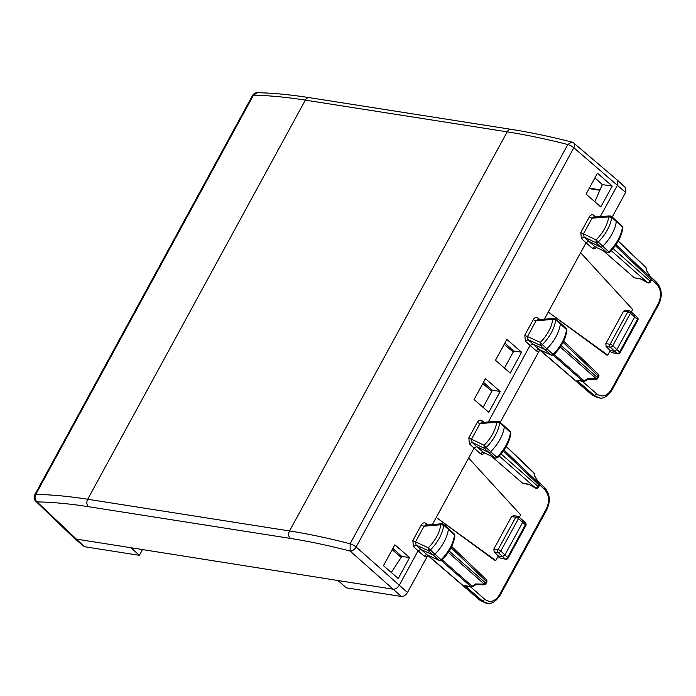 <?xml version="1.0" encoding="UTF-8"?>
<svg xmlns="http://www.w3.org/2000/svg" width="696" height="696" viewBox="0 0 696 696"><rect width="100%" height="100%" fill="white"/><g stroke="black" fill="none" stroke-linecap="round" stroke-linejoin="round"><path stroke-width="1.04" d="M511.238 129.36L511.238 129.36C530.117 132.327 550.266 136.555 571.703 142.036L567.814 144.542C546.29 139.035 526.072 134.798 507.184 131.831A5.438 4.019 -81.1 0 1 511.238 129.36L309.389 97.657A5.438 4.019 -81.1 0 0 305.335 100.128L507.184 131.831L289.545 530.952L87.705 499.25C68.817 496.292 51.513 494.673 35.783 494.404L253.475 95.169C269.161 95.509 286.447 97.162 305.335 100.128L87.705 499.25A5.438 4.019 98.9 0 0 88.401 506.688C69.722 503.756 52.609 502.164 37.053 501.894L84.39 546.691L74.942 538.878L337.969 580.525L346.373 587.833L401.383 596.472C403.724 596.55 405.759 595.219 407.482 592.479L427.91 555.278M337.969 580.525L393.214 589.199C395.563 589.277 397.59 587.946 399.321 585.206L418.044 550.858L420.741 549.335L432.808 554.877A2.175 1.314 -47.9 0 0 434.896 554.155A32.616 19.758 -47.9 0 0 448.398 529.195A2.175 1.314 -47.9 0 0 448.128 528.229A2.175 1.314 -47.9 0 0 448.102 528.212L443.491 524.227A2.045 1.235 -47.9 0 1 443.77 525.158L454.532 534.928A1.992 1.201 -47.9 0 0 454.288 534.041L448.128 528.229M439.55 560.619L439.202 560.402A1.992 1.201 -47.9 0 0 441.107 559.741L430.328 550.014A32.486 19.671 -47.9 0 0 443.77 525.158L440.759 524.74L441.969 523.723M441.629 559.749L441.107 559.741A32.434 19.645 -47.9 0 0 454.532 534.928L454.288 534.041M454.923 535.824C453.627 544.463 449.259 552.589 441.803 560.21L439.524 560.611L427.057 554.825A2.175 1.34 131 0 0 424.377 556.356L426.944 556.783M424.377 556.356L413.433 546.612L416.086 545.055L428.371 550.693A2.045 1.235 -47.9 0 0 430.328 550.014L428.292 547.778L428.371 550.693L439.202 560.402L427.057 554.825L416.086 545.055L415.495 541.897A2.175 0.635 28.6 0 1 412.824 540.566L421.367 524.906C422.707 522.809 424.273 522.322 426.065 523.444L425.943 525.158M495.778 560.524L436.262 517.45L494.699 560.35L495.778 560.524L498.275 555.956L494.125 551.937L498.319 552.598L505.218 558.966L499.763 557.948L497.997 556.469M513.805 515.84L511.56 516.545L493.864 548.987L494.125 551.937M519.294 517.406L520.669 514.883L468.634 458.072L432.373 524.584M508.08 558.149L525.845 525.558A2.175 0.635 -151.4 0 0 525.41 524.767L507.636 557.357A2.175 1.366 130.2 0 1 505.218 558.966A2.175 1.54 -79.4 0 0 505.766 559.245A2.175 2.175 0 0 0 508.089 558.131A2.175 0.635 -151.4 0 0 507.636 557.357L504.861 555.017L502.425 556.609L498.275 555.956M522.331 520.103L522.783 522.157L504.87 555.017L500.807 551.041A2.175 0.635 -151.4 0 0 498.075 549.649A2.175 1.61 98.9 0 0 498.319 552.598A2.175 1.296 134.4 0 0 500.807 551.041L518.494 518.59A2.175 0.635 -151.4 0 0 515.762 517.206L498.075 549.649L493.864 548.987M505.766 559.245L499.763 557.948M480.24 600.491L485.477 602.962L480.24 600.491L427.805 555.434M487.896 603.31L480.684 600.692L427.883 555.312M485.469 602.962L487.157 603.223C491.132 604.415 495.378 601.901 499.893 595.68L546.795 509.663A2.175 0.635 -151.4 0 0 546.343 508.854L499.441 594.88C495.091 601.562 490.228 603.058 484.842 599.352L482.415 600.961L464.867 585.64L471.47 586.876A2.175 2.175 0 0 0 472.975 586.563A2.175 0.687 -123.2 0 1 472.158 586.206L442.186 559.828M451.043 547.708L486.26 581.377A2.175 0.635 -151.4 0 1 486.695 582.178L485.878 583.674A2.175 2.175 0 0 1 483.929 584.814A2.175 0.513 -88.9 0 0 484.32 584.118L448.267 552.389M485.878 583.674L485.434 582.883A2.175 1.357 131.4 0 1 484.32 584.118L475.594 583.953L472.158 586.206A2.175 1.357 -48.6 0 1 470.835 586.571A2.175 1.61 98.9 0 0 471.47 586.876M449.181 550.98L485.434 582.883L486.26 581.377A2.175 1.331 -46.3 0 0 486.295 579.559L451.669 546.456M497.579 457.742C505.07 450.173 509.498 442.064 510.881 433.399L510.246 431.598A1.992 1.201 132.1 0 1 510.49 432.494L504.356 426.77A32.616 19.758 132.1 0 1 490.663 451.695A2.175 1.314 132.1 0 1 488.566 452.391L476.751 446.658L483.346 452.33L495.256 458.116L484.129 448.207A2.045 1.235 132.1 0 0 486.086 447.554L496.874 457.272A1.992 1.201 132.1 0 1 494.96 457.916L483.067 452.139L480.37 453.67C482.058 454.784 483.572 454.305 484.903 452.209M510.246 431.598L504.087 425.787A2.175 1.314 132.1 0 1 504.087 425.787A2.175 1.314 132.1 0 1 504.356 426.77L499.728 422.733A32.486 19.671 132.1 0 1 486.086 447.554L484.077 445.301L484.129 448.207L472.105 442.369L471.497 439.193A2.175 0.635 28.6 0 1 468.826 437.862L477.369 422.202C478.709 420.114 480.275 419.627 482.058 420.749L481.937 422.472M497.414 457.272L496.874 457.272A32.434 19.645 132.1 0 0 510.49 432.494L510.881 433.399M495.291 458.133L497.57 457.742M497.91 421.28L499.458 421.785A2.045 1.235 132.1 0 1 499.728 422.733L496.718 422.289L497.962 421.271M522.827 520.347L518.442 516.693A2.175 1.34 129.7 0 1 518.494 518.59L525.41 524.767A2.175 1.322 134.9 0 0 525.471 522.974L522.835 520.347M539.296 485.721L538.852 484.929L538.025 486.434A2.175 0.635 -151.4 0 1 538.469 487.226L539.287 485.721A2.175 2.175 0 0 0 539.243 483.555L539.139 483.581A2.175 1.331 133.7 0 1 538.852 484.929L503.365 450.999M529.169 484.459L535.476 487.966M491.515 456.298L522.931 483.476M534.824 476.264L533.875 473.01A2.175 1.583 -12.3 0 1 534.241 473.628A2.175 2.175 0 0 0 533.623 472.54A2.175 1.331 -46.3 0 1 533.875 473.01L506.209 446.554M409.605 557.574L394.876 544.811L383.452 565.674L398.234 578.515L409.605 557.574L401.792 556.443L391.309 572.503M392.901 548.413L401.792 556.443M483.485 382.295L492.368 390.308L500.189 391.448L485.46 378.685L474.089 399.53L488.81 412.319L500.189 391.448M483.076 407.343L492.368 390.308M88.401 506.688L290.241 538.391A5.438 4.019 98.9 0 1 289.545 530.952C308.441 533.928 328.634 538.199 350.123 543.776A5.438 1.592 28.6 0 1 356.135 546.978L573.826 147.743A5.438 3.123 -49.6 0 0 573.878 143.159A5.438 5.438 0 0 0 571.703 142.036M392.187 549.71L401.183 557.374M491.828 391.3L482.78 383.583M504.182 344.337L513.23 352.046M421.367 524.906A2.175 0.635 28.6 0 0 424.038 526.237L415.495 541.897L428.292 547.778A30.311 18.357 -47.9 0 0 440.759 524.74L424.038 526.237L426.074 525.306M480.37 453.67L469.426 443.918L472.105 442.369L476.751 446.658L474.037 448.172L468.634 458.072M477.369 422.202A2.175 0.635 28.6 0 0 480.04 423.533L471.497 439.193L484.077 445.301A30.311 18.357 132.1 0 0 496.718 422.289L480.04 423.533L481.719 422.489L497.918 421.271M595.915 379.433A2.175 2.175 0 0 0 597.864 378.302L597.42 377.51A2.175 1.357 131.4 0 1 596.307 378.737A2.175 0.513 -88.9 0 1 595.915 379.433L587.859 379.285L584.979 381.173A2.175 0.687 -123.2 0 1 584.144 380.834A2.175 1.357 -48.6 0 1 582.822 381.199A2.175 1.61 98.9 0 0 583.457 381.504L576.853 380.26L582.822 381.199L553.285 355.204L551.188 355.021L544.794 349.496L532.727 343.954L530.03 345.477L488.314 421.993M611.445 216.412A2.045 1.235 132.1 0 1 611.714 217.352L608.704 216.917L609.896 215.899L611.445 216.412L616.047 220.388A2.175 1.314 132.1 0 1 616.073 220.415A2.175 1.314 132.1 0 1 616.343 221.389A32.616 19.758 132.1 0 1 602.649 246.314A2.175 1.314 132.1 0 1 600.552 247.019L588.738 241.277L595.054 246.767L592.357 248.289L586.023 242.791L544.359 319.203M573.878 143.159L617.63 180.368L617.57 184.945L600.3 216.613M612.228 186.049L600.796 206.938L586.076 194.149L597.438 173.234L612.228 186.049L602.362 184.623L594.906 177.889M521.591 352.193L510.212 373.073L495.491 360.276L506.862 339.439L521.591 352.193L513.77 351.062L504.478 368.088M553.616 354.377L553.094 354.36A1.992 1.201 -47.9 0 1 551.188 355.021L539.043 349.444A2.175 1.34 -49 0 0 536.364 350.984L538.93 351.402L539.896 349.897M538.93 351.402L500.207 422.428M607.243 252.735L595.054 246.767L607.243 252.735L609.565 252.361C617.056 244.792 621.493 236.684 622.868 228.027L622.233 226.217A1.992 1.201 132.1 0 1 622.476 227.114L611.714 217.352A32.486 19.671 132.1 0 1 598.073 242.173A2.045 1.235 132.1 0 1 596.115 242.834L606.947 252.544A1.992 1.201 132.1 0 0 608.861 251.9L596.063 239.92L596.115 242.834L584.092 236.997L581.412 238.537L586.023 242.791L588.738 241.277L584.092 236.997L583.492 233.821A2.175 0.635 28.6 0 1 580.812 232.481L581.412 238.537M609.4 251.9L608.861 251.9A32.434 19.645 132.1 0 0 622.476 227.114L622.868 228.027M580.812 232.481L589.355 216.821A2.175 0.635 28.6 0 0 592.026 218.161L608.704 216.917A30.311 18.357 132.1 0 1 596.063 239.92L583.492 233.821L592.026 218.161L593.705 217.109L609.948 215.899M580.621 252.7L632.655 309.511L631.281 312.025M607.773 355.143L548.248 312.069L606.686 354.977L607.773 355.143L610.262 350.584L606.112 346.556L610.305 347.217L617.204 353.594L611.749 352.567L609.983 351.089M625.791 310.468L623.546 311.173L605.851 343.615L606.112 346.556M634.317 314.723L634.769 316.776L616.856 349.636L619.623 351.976A2.175 0.635 -151.4 0 1 620.066 352.768L637.832 320.186A2.175 0.635 -151.4 0 0 637.397 319.386L619.623 351.976A2.175 1.366 130.2 0 1 617.204 353.594A2.175 1.54 -79.4 0 0 617.752 353.864A2.175 2.175 0 0 0 620.075 352.75M637.823 320.195A2.175 2.175 0 0 0 637.458 317.602A2.175 1.322 134.9 0 1 637.397 319.386L630.48 313.217A2.175 0.635 -151.4 0 0 627.748 311.834L610.061 344.276A2.175 1.61 98.9 0 0 610.305 347.217A2.175 1.296 134.4 0 0 612.793 345.66A2.175 0.635 -151.4 0 0 610.061 344.276L605.851 343.615M634.813 314.966L630.428 311.321A2.175 1.34 129.7 0 1 630.48 313.217L612.793 345.66L616.856 349.636M651.282 280.349L650.838 279.548L650.012 281.053A2.175 0.635 -151.4 0 1 650.456 281.845L651.282 280.349A2.175 2.175 0 0 0 651.23 278.183L651.125 278.2A2.175 1.331 133.7 0 1 650.838 279.548L615.351 245.618M641.155 279.079L647.576 282.654A2.175 1.357 -48.6 0 0 650.012 281.053L613.08 248.55M611.218 250.656L647.463 282.585M603.502 250.917L634.291 277.8L641.094 279.07M646.81 270.883L645.862 267.629A2.175 1.583 -12.3 0 1 646.227 268.247L646.793 270.814M553.259 355.212L553.79 354.829C561.246 347.208 565.613 339.082 566.909 330.452L566.518 329.547A32.434 19.645 -47.9 0 1 553.094 354.36L542.315 344.633A32.486 19.671 -47.9 0 0 555.756 319.777L552.746 319.36A30.311 18.357 -47.9 0 1 540.287 342.397L527.481 336.525L528.073 339.674L540.357 345.312A2.045 1.235 -47.9 0 0 542.315 344.633L540.287 342.397L540.357 345.312L544.794 349.496A2.175 1.314 -47.9 0 0 546.882 348.774A32.616 19.758 -47.9 0 0 560.384 323.823A2.175 1.314 -47.9 0 0 560.115 322.857A2.175 1.314 -47.9 0 0 560.089 322.831L555.478 318.855A2.045 1.235 -47.9 0 1 555.756 319.777L566.518 329.547A1.992 1.201 -47.9 0 0 566.274 328.669L560.115 322.857M555.478 318.855L553.912 318.35L537.712 319.803L536.024 320.865L552.746 319.36L553.955 318.342M610.262 350.584L614.411 351.236L616.847 349.636M617.752 353.864L611.749 352.567M592.226 395.119L597.464 397.581L592.226 395.111L539.792 350.053M599.882 397.929L592.67 395.311L539.87 349.94M597.864 378.302L598.682 376.797A2.175 0.635 -151.4 0 0 598.247 376.005L597.42 377.51L561.167 345.599M587.772 378.746L584.144 380.834L554.173 354.455M594.81 201.744L602.362 184.623M504.887 343.05L513.77 351.062M617.63 180.368L625.678 187.85L625.617 192.427L612.193 217.056M593.923 217.091L594.045 215.377C592.261 214.255 590.695 214.733 589.355 216.821M524.81 335.185A2.175 0.635 28.6 0 0 527.481 336.525L536.024 320.865A2.175 0.635 28.6 0 1 533.353 319.525L524.81 335.185L525.419 341.231L528.073 339.674L539.043 349.444L551.51 355.23M537.93 319.786L538.052 318.063C536.259 316.95 534.693 317.437 533.353 319.525M131.309 548.065L139.391 555.33L142.402 549.805M84.39 546.691L139.391 555.33M74.942 538.887L35.809 501.277A5.438 3.454 -46.1 0 0 37.053 501.894C34.931 499.824 34.504 497.327 35.783 494.404A5.438 1.592 28.6 0 0 34.8 494.752A5.438 5.438 0 0 0 35.809 501.277M511.56 516.545L515.762 517.206A2.175 1.61 98.9 0 1 517.389 516.215L513.187 515.562M499.441 594.88L499.267 595.802M470.357 586.702L484.842 599.352M464.867 585.64L470.835 586.571L441.29 560.576M517.998 516.502A2.175 1.34 129.7 0 1 518.442 516.693A2.175 2.175 0 0 0 517.389 516.215A2.175 1.61 98.9 0 1 517.998 516.502M546.343 508.854C549.753 501.32 549.205 494.899 544.69 489.601L544.255 487.557M544.69 489.601L539.557 484.729M504.043 450.025L539.139 483.581L534.511 475.899M501.094 453.923L538.025 486.434A2.175 1.357 -48.6 0 1 535.589 488.035L499.232 456.037M528.864 484.207L522.304 483.172M290.241 538.391C308.928 541.331 328.895 545.551 350.149 551.075L401.383 596.472M625.617 192.427L573.826 147.743A5.438 1.592 28.6 0 0 567.814 144.542L350.123 543.776L350.149 551.075A5.438 3.097 -48.5 0 0 356.135 546.978L407.482 592.479M413.433 546.612L412.824 540.566M427.944 524.984L426.065 523.444M536.364 350.984L525.419 341.231M539.931 319.603L538.052 318.063M595.959 216.943L594.045 215.377M469.426 443.918L468.826 437.862M483.972 422.315L482.058 420.749M623.546 311.173L627.748 311.834A2.175 1.61 98.9 0 1 629.375 310.842L625.173 310.181M629.984 311.121A2.175 1.34 129.7 0 1 630.428 311.321A2.175 2.175 0 0 0 629.375 310.842A2.175 1.61 98.9 0 1 629.984 311.121M656.241 282.176L656.676 284.22C661.191 289.519 661.739 295.939 658.329 303.482L658.164 304.404M656.676 284.22L651.543 279.357M649.855 275.903L656.72 282.411C661.983 288.649 662.679 295.939 658.781 304.282L611.88 390.308A2.175 0.635 -151.4 0 0 611.427 389.499C607.077 396.189 602.214 397.677 596.829 393.971L594.401 395.58L576.853 380.26M658.329 303.482L611.427 389.499M616.03 244.653L651.125 278.2L646.497 270.526M640.851 278.826L634.291 277.8M646.227 268.238A2.175 2.175 0 0 0 645.61 267.16A2.175 1.331 -46.3 0 1 645.862 267.629L618.196 241.173M582.343 381.321L596.829 393.971M587.581 378.572L596.307 378.737L560.254 347.017M563.029 342.336L598.247 376.005A2.175 1.331 -46.3 0 0 598.282 374.187A2.175 2.175 0 0 1 598.673 376.814M309.389 97.657A5.438 4.019 -81.1 0 1 309.398 97.657C290.519 94.691 273.18 93.038 257.381 92.69L253.475 95.169A5.438 1.592 -151.4 0 0 252.491 95.526L34.8 494.752M600.074 189.817L589.347 188.129M592.357 248.289C594.045 249.412 595.558 248.924 596.89 246.828M257.442 92.69L257.381 92.69A5.438 5.438 0 0 0 252.491 95.526M425.726 525.184L441.925 523.723L443.491 524.227M486.687 582.195A2.175 2.175 0 0 0 486.252 579.524M483.929 584.814L475.873 584.657L472.993 586.545M499.458 421.785L504.061 425.761M525.837 525.576A2.175 2.175 0 0 0 525.471 522.974M546.795 509.663C550.684 501.311 549.997 494.021 544.733 487.783L537.869 481.284M529.047 484.416L535.485 488.079A2.175 2.175 0 0 0 538.478 487.209M529.108 484.442L522.94 483.476M534.25 473.645L534.806 476.186M506.297 446.406L533.623 472.54M534.763 476.125L539.243 483.563M622.233 226.217L616.073 220.415M637.458 317.602L634.822 314.975M641.033 279.035L647.471 282.698A2.175 2.175 0 0 0 650.464 281.828M618.283 241.025L645.61 267.16M646.749 270.744L651.23 278.183M566.909 330.443L566.274 328.669M597.455 397.581L599.152 397.851M611.88 390.308C607.364 396.529 603.119 399.043 599.125 397.842M563.656 341.084L598.282 374.187M583.457 381.504A2.175 2.175 0 0 0 584.962 381.182M589.094 188.599L599.865 190.286"/></g></svg>
